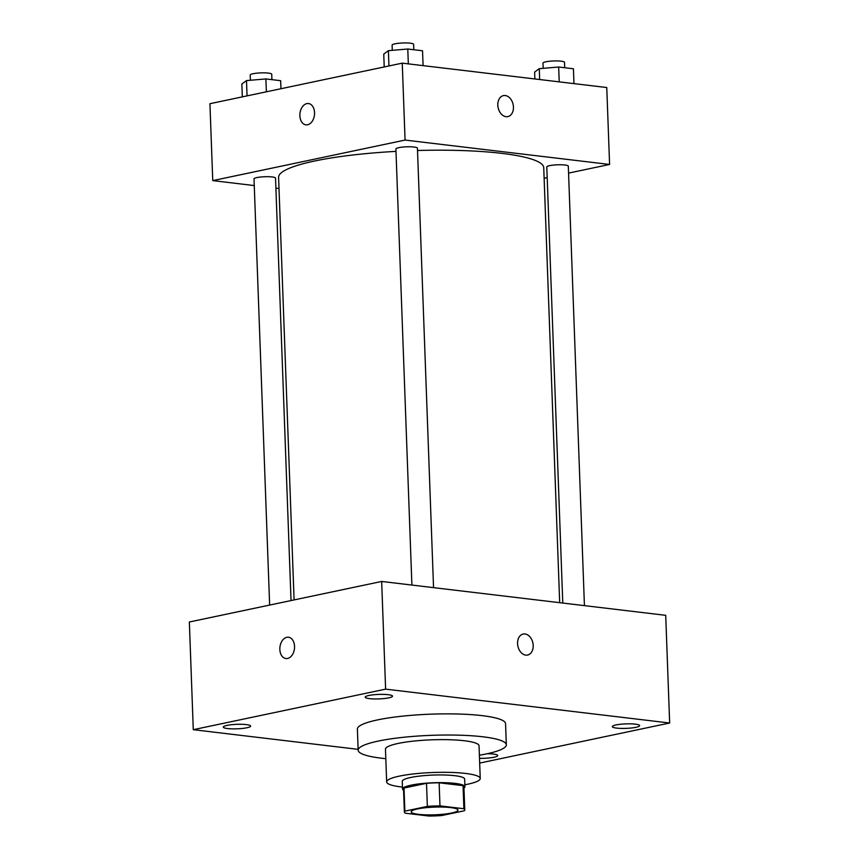 <?xml version="1.0" encoding="UTF-8"?>
<svg xmlns="http://www.w3.org/2000/svg" width="859" height="859" viewBox="0 0 859 859"><rect width="100%" height="100%" fill="white"/><g stroke="black" fill="none" stroke-linecap="round" stroke-linejoin="round"><path stroke-width="1.29" d="M417.538 808.931A23.408 3.855 -2.1 0 1 443.126 807.073A23.408 3.855 -2.1 0 1 457.976 810.101A23.408 3.855 -2.1 0 1 434.718 814.815A23.408 3.855 -2.1 0 1 411.182 811.819A23.408 3.855 -2.1 0 1 417.538 808.931M405.255 813.194L429.167 816.05A30.215 4.971 -2.1 0 0 441.794 815.535L464.279 810.799A30.215 4.971 -2.1 0 0 464.773 809.854A30.215 4.971 -2.1 0 0 463.892 808.727L439.98 805.882A30.215 4.971 -2.1 0 0 427.353 806.386L404.868 811.132A30.215 4.971 -2.1 0 0 404.385 812.066A30.215 4.971 -2.1 0 0 405.255 813.194M463.892 808.727L463.055 785.652L439.132 782.796L439.98 805.882M427.353 806.386L426.515 783.311L404.02 788.057L404.868 811.132M426.515 783.311A30.215 4.971 -2.1 0 1 439.132 782.796M463.055 785.652A30.215 4.971 -2.1 0 1 463.924 786.78L464.773 809.854M404.385 812.066L403.537 788.991A30.215 4.971 -2.1 0 1 404.02 788.057M463.967 788.068A31.214 5.133 177.9 0 0 464.923 786.747A31.214 5.133 177.9 0 0 455.098 783.387A31.214 5.133 177.9 0 0 421.264 783.623A31.214 5.133 177.9 0 0 402.538 789.034A31.214 5.133 177.9 0 0 403.58 790.28M402.538 789.034L402.259 781.336A31.214 5.133 -2.1 0 1 410.72 777.481A31.214 5.133 -2.1 0 1 454.819 775.688A31.214 5.133 -2.1 0 1 464.644 779.049L464.923 786.747M464.848 784.793A46.816 7.699 177.9 0 0 480.235 778.479A46.816 7.699 177.9 0 0 465.503 773.433A46.816 7.699 177.9 0 0 414.747 773.798A46.816 7.699 177.9 0 0 386.657 781.915A46.816 7.699 177.9 0 0 402.463 787.08M480.235 778.479L479.043 745.795A46.816 7.699 177.9 0 0 464.3 740.748A46.816 7.699 177.9 0 0 413.555 741.102A46.816 7.699 177.9 0 0 385.466 749.22L386.657 781.915M479.386 755.244A74.132 12.198 177.9 0 0 506.338 744.785A74.132 12.198 177.9 0 0 483.005 736.807A74.132 12.198 177.9 0 0 402.646 737.376A74.132 12.198 177.9 0 0 358.171 750.218A74.132 12.198 177.9 0 0 385.809 758.669M358.171 750.218L357.387 729.066A74.132 12.198 -2.1 0 1 377.509 719.917A74.132 12.198 -2.1 0 1 482.221 715.654A74.132 12.198 -2.1 0 1 505.554 723.632L506.338 744.785M487.15 753.74A13.669 2.244 -2.1 0 1 497.748 755.544A13.669 2.244 -2.1 0 1 479.494 758.325M227.603 728.55A13.669 2.244 -2.1 0 1 223.308 727.079A13.669 2.244 -2.1 0 1 236.88 724.33A13.669 2.244 -2.1 0 1 250.635 726.08A13.669 2.244 -2.1 0 1 242.431 728.443A13.669 2.244 -2.1 0 1 227.603 728.55M369.499 698.635A13.669 2.244 -2.1 0 1 365.193 697.164A13.669 2.244 -2.1 0 1 378.776 694.416A13.669 2.244 -2.1 0 1 392.52 696.155A13.669 2.244 -2.1 0 1 384.317 698.528A13.669 2.244 -2.1 0 1 369.499 698.635M616.622 728.099A13.669 2.244 -2.1 0 1 612.317 726.628A13.669 2.244 -2.1 0 1 625.9 723.879A13.669 2.244 -2.1 0 1 639.644 725.63A13.669 2.244 -2.1 0 1 631.44 727.992A13.669 2.244 -2.1 0 1 616.622 728.099M479.676 763.071L669.655 723.01L385.616 689.143L193.286 729.688L358.139 749.349M669.655 723.01L665.714 615.323L381.664 581.457L189.345 622.002L193.286 729.688M381.664 581.457L385.616 689.143M527.587 655.041A10.727 7.667 78.1 0 0 533.181 645.474A10.727 7.667 78.1 0 0 523.163 634.039A10.727 7.667 78.1 0 0 517.88 646.118A10.727 7.667 78.1 0 0 527.598 655.041A10.727 7.667 78.1 0 0 533.192 645.474A10.727 7.667 78.1 0 0 523.163 634.039M285.929 658.542A10.727 7.301 96.8 0 1 279.851 648.223A10.727 7.301 96.8 0 1 286.809 637.303A10.727 7.301 96.8 0 1 288.463 637.228A10.727 7.301 96.8 0 1 294.444 648.749A10.727 7.301 96.8 0 1 285.918 658.542A10.727 7.301 96.8 0 1 279.851 648.223A10.727 7.301 96.8 0 1 286.809 637.303A10.727 7.301 96.8 0 1 288.463 637.228M294.089 599.915L278.595 177.394A132.662 21.829 -2.1 0 1 314.587 161.02A132.662 21.829 -2.1 0 1 395.999 151.377M417.517 150.497A132.662 21.829 -2.1 0 1 543.736 167.677L559.681 602.685M291.029 600.57L275.535 178.103A10.77 1.772 177.9 0 0 264.712 176.729A10.77 1.772 177.9 0 0 254.017 178.897L269.64 605.08M562.785 603.05L546.796 166.968A10.77 1.772 -2.1 0 1 549.717 165.637A10.77 1.772 -2.1 0 1 561.485 164.778A10.77 1.772 -2.1 0 1 568.314 166.174L584.431 605.638M411.901 585.065L395.902 148.972A10.77 1.772 -2.1 0 1 398.834 147.651A10.77 1.772 -2.1 0 1 410.602 146.792A10.77 1.772 -2.1 0 1 417.431 148.188L433.548 587.642M568.572 173.099L609.589 164.456L405.072 140.071L212.753 180.615L254.264 185.565M275.911 188.153L279.003 188.518M544.123 178.253L547.183 177.609M405.072 140.071L402.248 63.147L606.765 87.532L609.589 164.456M497.823 105.174A10.727 7.667 -101.9 0 1 503.417 95.607A10.727 7.667 -101.9 0 1 513.134 104.53A10.727 7.667 -101.9 0 1 507.852 116.609A10.727 7.667 -101.9 0 1 497.823 105.174M402.248 63.147L209.929 103.703L212.753 180.615M305.944 124.845A10.727 7.301 96.8 0 1 299.877 114.537A10.727 7.301 96.8 0 1 306.835 103.617A10.727 7.301 96.8 0 1 308.488 103.542A10.727 7.301 96.8 0 1 314.458 115.052A10.727 7.301 96.8 0 1 305.944 124.845A10.727 7.301 96.8 0 1 299.877 114.537A10.727 7.301 96.8 0 1 306.824 103.617A10.727 7.301 96.8 0 1 308.488 103.542M503.417 95.607A10.727 7.667 -101.9 0 1 513.134 104.53A10.727 7.667 -101.9 0 1 507.852 116.609M280.947 88.724L280.657 80.692L265.893 78.931L246.49 80.596L241.851 84.01L242.324 96.874M265.893 78.931L266.365 91.795M246.49 80.596L247.048 95.875M250.398 80.263L250.205 75.055A10.77 1.772 -2.1 0 1 253.126 73.724A10.77 1.772 -2.1 0 1 264.905 72.865A10.77 1.772 -2.1 0 1 271.734 74.261L271.927 79.651M423.09 65.628L422.542 50.778L407.789 49.017L388.386 50.67L383.748 54.085L384.22 66.948M407.789 49.017L408.326 63.877M388.386 50.67L388.944 65.95M392.295 50.337L392.101 45.13A10.77 1.772 -2.1 0 1 395.022 43.809A10.77 1.772 -2.1 0 1 406.801 42.95A10.77 1.772 -2.1 0 1 413.619 44.346L413.823 49.736M573.973 83.624L573.425 68.774L558.672 67.013L539.269 68.666L534.631 72.081L534.878 78.964M558.672 67.013L559.22 81.863M539.269 68.666L539.667 79.533M543.178 68.333L542.985 63.126A10.77 1.772 -2.1 0 1 545.905 61.794A10.77 1.772 -2.1 0 1 557.684 60.946A10.77 1.772 -2.1 0 1 564.513 62.342L564.707 67.732"/></g></svg>
